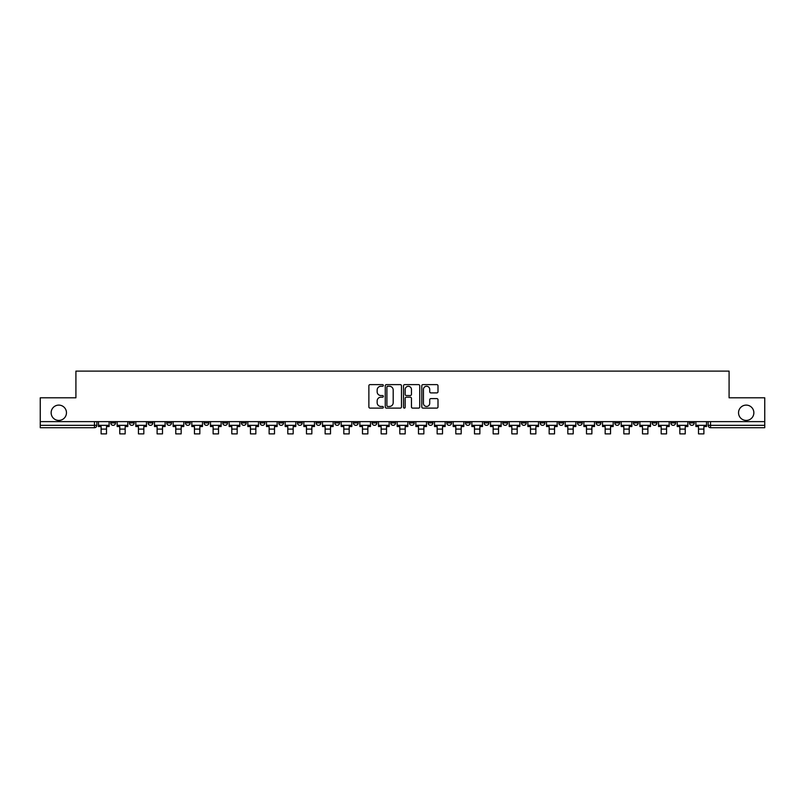 <?xml version="1.0" encoding="UTF-8"?>
<svg xmlns="http://www.w3.org/2000/svg" width="805" height="805" viewBox="0 0 805 805"><rect width="100%" height="100%" fill="white"/><g stroke="black" fill="none" stroke-linecap="round" stroke-linejoin="round"><path stroke-width="1.21" d="M383.351 385.444A0.825 0.825 0 0 0 382.526 384.619L370.048 384.619A1.177 1.177 0 0 0 368.871 385.796L368.871 406.938A1.177 1.177 0 0 0 370.048 408.115L382.526 408.115A0.825 0.825 0 0 0 383.351 407.29A0.825 0.825 0 0 0 382.526 406.465L380.916 406.465A3.763 3.763 0 0 1 377.153 402.711L377.153 400.95A3.763 3.763 0 0 1 380.916 397.187L382.526 397.187A0.825 0.825 0 0 0 383.351 396.362A0.825 0.825 0 0 0 382.526 395.547L380.916 395.547A3.763 3.763 0 0 1 377.153 391.783L377.153 390.023A3.763 3.763 0 0 1 380.916 386.269L382.526 386.269A0.825 0.825 0 0 0 383.351 385.444M738.537 412.764A7.658 7.658 0 0 0 746.205 420.421A7.658 7.658 0 0 0 753.862 412.764A7.658 7.658 0 0 0 746.205 405.106A7.658 7.658 0 0 0 738.537 412.764M51.138 412.764A7.658 7.658 0 0 0 58.795 420.421A7.658 7.658 0 0 0 66.463 412.764A7.658 7.658 0 0 0 58.795 405.106A7.658 7.658 0 0 0 51.138 412.764M614.799 421.619L614.799 422.937L619.588 422.937A2.395 2.395 0 0 1 617.194 425.332A2.395 2.395 0 0 1 614.799 422.937L614.799 421.619M596.133 421.619L596.133 422.937L600.922 422.937A2.395 2.395 0 0 1 598.528 425.332A2.395 2.395 0 0 1 596.133 422.937L596.133 421.619M484.117 421.619L484.117 422.937L488.907 422.937A2.395 2.395 0 0 1 486.512 425.332A2.395 2.395 0 0 1 484.117 422.937L484.117 421.619M465.451 421.619L465.451 422.937L470.231 422.937A2.395 2.395 0 0 1 467.846 425.332A2.395 2.395 0 0 1 465.451 422.937L465.451 421.619M446.775 421.619L446.775 422.937L451.565 422.937A2.395 2.395 0 0 1 449.17 425.332A2.395 2.395 0 0 1 446.775 422.937L446.775 421.619M409.443 421.619L409.443 422.937L414.233 422.937A2.395 2.395 0 0 1 411.838 425.332A2.395 2.395 0 0 1 409.443 422.937L409.443 421.619M372.101 422.937L372.101 421.619L372.101 422.937A2.395 2.395 0 0 0 374.496 425.332A2.395 2.395 0 0 1 372.101 422.937L376.891 422.937A2.395 2.395 0 0 1 374.496 425.332A2.395 2.395 0 0 0 376.891 422.937L376.891 421.619L376.891 422.937M353.435 422.937L353.435 421.619L353.435 422.937A2.395 2.395 0 0 0 355.83 425.332A2.395 2.395 0 0 1 353.435 422.937L358.225 422.937A2.395 2.395 0 0 1 355.83 425.332M334.769 422.937L334.769 421.619L334.769 422.937A2.395 2.395 0 0 0 337.154 425.332A2.395 2.395 0 0 1 334.769 422.937L339.549 422.937A2.395 2.395 0 0 1 337.154 425.332A2.395 2.395 0 0 0 339.549 422.937L339.549 421.619L339.549 422.937M316.093 421.619L316.093 422.937L320.883 422.937A2.395 2.395 0 0 1 318.488 425.332A2.395 2.395 0 0 1 316.093 422.937L316.093 421.619M297.427 421.619L297.427 422.937L302.217 422.937A2.395 2.395 0 0 1 299.822 425.332A2.395 2.395 0 0 1 297.427 422.937L297.427 421.619M278.761 421.619L278.761 422.937L283.541 422.937A2.395 2.395 0 0 1 281.156 425.332A2.395 2.395 0 0 1 278.761 422.937L278.761 421.619M260.085 422.937L260.085 421.619L260.085 422.937A2.395 2.395 0 0 0 262.48 425.332A2.395 2.395 0 0 1 260.085 422.937L264.875 422.937A2.395 2.395 0 0 1 262.48 425.332M222.754 422.937L222.754 421.619L222.754 422.937A2.395 2.395 0 0 0 225.148 425.332A2.395 2.395 0 0 1 222.754 422.937L227.533 422.937A2.395 2.395 0 0 1 225.148 425.332A2.395 2.395 0 0 0 227.533 422.937L227.533 421.619L227.533 422.937M204.078 422.937L204.078 421.619L204.078 422.937A2.395 2.395 0 0 0 206.472 425.332A2.395 2.395 0 0 1 204.078 422.937L208.867 422.937A2.395 2.395 0 0 1 206.472 425.332A2.395 2.395 0 0 0 208.867 422.937L208.867 421.619L208.867 422.937M185.412 422.937L185.412 421.619L185.412 422.937A2.395 2.395 0 0 0 187.806 425.332A2.395 2.395 0 0 1 185.412 422.937L190.201 422.937A2.395 2.395 0 0 1 187.806 425.332A2.395 2.395 0 0 0 190.201 422.937L190.201 421.619L190.201 422.937M166.746 422.937L166.746 421.619L166.746 422.937A2.395 2.395 0 0 0 169.141 425.332A2.395 2.395 0 0 1 166.746 422.937L171.535 422.937A2.395 2.395 0 0 1 169.141 425.332M148.08 422.937L148.08 421.619L148.08 422.937A2.395 2.395 0 0 0 150.465 425.332A2.395 2.395 0 0 1 148.08 422.937L152.859 422.937A2.395 2.395 0 0 1 150.465 425.332A2.395 2.395 0 0 0 152.859 422.937L152.859 421.619L152.859 422.937M129.404 422.937L129.404 421.619L129.404 422.937A2.395 2.395 0 0 0 131.799 425.332A2.395 2.395 0 0 1 129.404 422.937L134.194 422.937A2.395 2.395 0 0 1 131.799 425.332A2.395 2.395 0 0 0 134.194 422.937L134.194 421.619L134.194 422.937M436.833 392.9A1.177 1.177 0 0 0 438 391.723L438 385.796A1.177 1.177 0 0 0 436.833 384.619L422.967 384.619A1.177 1.177 0 0 0 421.79 385.796L421.79 406.938A1.177 1.177 0 0 0 422.967 408.115L436.833 408.115A1.177 1.177 0 0 0 438 406.938L438 399.773A1.177 1.177 0 0 0 436.833 398.596L430.896 398.596A1.177 1.177 0 0 0 429.719 399.773L429.719 403.325A3.14 3.14 0 0 1 426.58 406.465A3.14 3.14 0 0 1 423.44 403.325L423.44 389.409A3.14 3.14 0 0 1 426.58 386.269A3.14 3.14 0 0 1 429.719 389.409L429.719 391.723A1.177 1.177 0 0 0 430.896 392.9L436.833 392.9M40.25 421.619L40.25 397.801L75.912 397.801L75.912 371.115L729.088 371.115L729.088 397.801L764.75 397.801L764.75 421.619L40.25 421.619L40.25 425.332L96.852 425.332L96.852 421.619L96.852 425.332A2.395 2.395 0 0 1 94.467 427.717L40.25 427.717L40.25 425.332M401.474 385.796A1.177 1.177 0 0 0 400.296 384.619L386.44 384.619A1.177 1.177 0 0 0 385.263 385.796L385.263 406.938A1.177 1.177 0 0 0 386.44 408.115L400.296 408.115A1.177 1.177 0 0 0 401.474 406.938L401.474 385.796M404.704 384.619L418.56 384.619A1.177 1.177 0 0 1 419.737 385.796L419.737 406.938A1.177 1.177 0 0 1 418.56 408.115L412.633 408.115A1.177 1.177 0 0 1 411.456 406.938L411.456 398.364A1.177 1.177 0 0 0 410.278 397.187L406.344 397.187A1.177 1.177 0 0 0 405.177 398.364L405.177 407.29A0.825 0.825 0 0 1 404.351 408.115A0.825 0.825 0 0 1 403.526 407.29L403.526 385.796A1.177 1.177 0 0 1 404.704 384.619M708.148 421.619L708.148 425.332L764.75 425.332L764.75 427.717L710.533 427.717A2.395 2.395 0 0 1 708.148 425.332A2.395 2.395 0 0 0 710.533 427.717L710.533 421.619M764.75 421.619L764.75 425.332M694.262 421.619L694.262 422.937A2.395 2.395 0 0 1 691.867 425.332A2.395 2.395 0 0 1 689.472 422.937L694.262 422.937M689.472 421.619L689.472 422.937M675.596 421.619L675.596 422.937A2.395 2.395 0 0 1 673.201 425.332A2.395 2.395 0 0 1 670.807 422.937A2.395 2.395 0 0 0 673.201 425.332M670.807 421.619L670.807 422.937L675.596 422.937M656.92 421.619L656.92 422.937A2.395 2.395 0 0 1 654.535 425.332A2.395 2.395 0 0 1 652.141 422.937L656.92 422.937M652.141 421.619L652.141 422.937M638.254 421.619L638.254 422.937A2.395 2.395 0 0 1 635.859 425.332A2.395 2.395 0 0 1 633.465 422.937L638.254 422.937M633.465 421.619L633.465 422.937M619.588 421.619L619.588 422.937M600.922 421.619L600.922 422.937L600.922 421.619M582.246 421.619L582.246 422.937A2.395 2.395 0 0 1 579.852 425.332A2.395 2.395 0 0 1 577.467 422.937L582.246 422.937M577.467 421.619L577.467 422.937M563.581 421.619L563.581 422.937A2.395 2.395 0 0 1 561.186 425.332A2.395 2.395 0 0 1 558.791 422.937L563.581 422.937M558.791 421.619L558.791 422.937M544.915 421.619L544.915 422.937A2.395 2.395 0 0 1 542.52 425.332A2.395 2.395 0 0 1 540.125 422.937L544.915 422.937M540.125 421.619L540.125 422.937M526.239 421.619L526.239 422.937A2.395 2.395 0 0 1 523.844 425.332A2.395 2.395 0 0 1 521.459 422.937L526.239 422.937M521.459 421.619L521.459 422.937M507.573 421.619L507.573 422.937A2.395 2.395 0 0 1 505.178 425.332A2.395 2.395 0 0 1 502.783 422.937L507.573 422.937M502.783 421.619L502.783 422.937M488.907 421.619L488.907 422.937A2.395 2.395 0 0 1 486.512 425.332M470.231 421.619L470.231 422.937M451.565 422.937L451.565 421.619L451.565 422.937A2.395 2.395 0 0 1 449.17 425.332M432.899 421.619L432.899 422.937A2.395 2.395 0 0 1 430.504 425.332A2.395 2.395 0 0 1 428.109 422.937A2.395 2.395 0 0 0 430.504 425.332A2.395 2.395 0 0 0 432.899 422.937L428.109 422.937L428.109 421.619M414.233 422.937L414.233 421.619L414.233 422.937A2.395 2.395 0 0 1 411.838 425.332M395.557 421.619L395.557 422.937A2.395 2.395 0 0 1 393.162 425.332A2.395 2.395 0 0 1 390.767 422.937A2.395 2.395 0 0 0 393.162 425.332M390.767 421.619L390.767 422.937L395.557 422.937M358.225 421.619L358.225 422.937L358.225 421.619M320.883 422.937L320.883 421.619L320.883 422.937A2.395 2.395 0 0 1 318.488 425.332M302.217 422.937L302.217 421.619L302.217 422.937A2.395 2.395 0 0 1 299.822 425.332M283.541 422.937L283.541 421.619L283.541 422.937A2.395 2.395 0 0 1 281.156 425.332M264.875 421.619L264.875 422.937L264.875 421.619M246.209 422.937L246.209 421.619L246.209 422.937A2.395 2.395 0 0 1 243.814 425.332A2.395 2.395 0 0 1 241.419 422.937L246.209 422.937A2.395 2.395 0 0 1 243.814 425.332M241.419 421.619L241.419 422.937M171.535 421.619L171.535 422.937L171.535 421.619M115.528 421.619L115.528 422.937A2.395 2.395 0 0 1 113.133 425.332A2.395 2.395 0 0 1 110.738 422.937A2.395 2.395 0 0 0 113.133 425.332A2.395 2.395 0 0 0 115.528 422.937L115.528 421.619M110.738 421.619L110.738 422.937L115.528 422.937M94.467 421.619L94.467 427.717A2.395 2.395 0 0 0 96.852 425.332M387.728 386.269A0.825 0.825 0 0 0 386.903 387.084L386.903 405.65A0.825 0.825 0 0 0 387.728 406.465L389.429 406.465A3.763 3.763 0 0 0 393.192 402.711L393.192 390.023A3.763 3.763 0 0 0 389.429 386.269L387.728 386.269M411.456 389.469A3.14 3.14 0 0 0 408.316 386.32A3.14 3.14 0 0 0 405.177 389.469L405.177 394.37A1.177 1.177 0 0 0 406.344 395.547L410.278 395.547A1.177 1.177 0 0 0 411.456 394.37L411.456 389.469M98.472 425.332L109.118 425.332L109.118 426.529L106.491 426.529L106.491 433.885L101.108 433.885L101.108 426.529L98.472 426.529L98.472 421.619M109.118 425.332L109.118 421.619M117.138 425.332L127.794 425.332L127.794 426.529L125.157 426.529L125.157 433.885L119.774 433.885L119.774 426.529L117.138 426.529L117.138 421.619M127.794 425.332L127.794 421.619M135.814 425.332L146.46 425.332L146.46 426.529L143.823 426.529L143.823 433.885L138.44 433.885L138.44 426.529L135.814 426.529L135.814 421.619M146.46 425.332L146.46 421.619M154.48 425.332L165.126 425.332L165.126 426.529L162.499 426.529L162.499 433.885L157.106 433.885L157.106 426.529L154.48 426.529L154.48 421.619M165.126 425.332L165.126 421.619M173.145 425.332L183.802 425.332L183.802 426.529L181.165 426.529L181.165 433.885L175.782 433.885L175.782 426.529L173.145 426.529L173.145 421.619M183.802 425.332L183.802 421.619M191.811 425.332L202.468 425.332L202.468 426.529L199.831 426.529L199.831 433.885L194.448 433.885L194.448 426.529L191.811 426.529L191.811 421.619M202.468 425.332L202.468 421.619M210.487 425.332L221.133 425.332L221.133 426.529L218.507 426.529L218.507 433.885L213.114 433.885L213.114 426.529L210.487 426.529L210.487 421.619M221.133 425.332L221.133 421.619M229.153 425.332L239.81 425.332L239.81 426.529L237.173 426.529L237.173 433.885L231.79 433.885L231.79 426.529L229.153 426.529L229.153 421.619M239.81 425.332L239.81 421.619M247.819 425.332L258.475 425.332L258.475 426.529L255.839 426.529L255.839 433.885L250.456 433.885L250.456 426.529L247.819 426.529L247.819 421.619M258.475 425.332L258.475 421.619M266.495 425.332L277.141 425.332L277.141 426.529L274.505 426.529L274.505 433.885L269.122 433.885L269.122 426.529L266.495 426.529L266.495 421.619M277.141 425.332L277.141 421.619M285.161 425.332L295.807 425.332L295.807 426.529L293.181 426.529L293.181 433.885L287.798 433.885L287.798 426.529L285.161 426.529L285.161 421.619M295.807 425.332L295.807 421.619M303.827 425.332L314.483 425.332L314.483 426.529L311.847 426.529L311.847 433.885L306.464 433.885L306.464 426.529L303.827 426.529L303.827 421.619M314.483 425.332L314.483 421.619M322.503 425.332L333.149 425.332L333.149 426.529L330.513 426.529L330.513 433.885L325.129 433.885L325.129 426.529L322.503 426.529L322.503 421.619M333.149 425.332L333.149 421.619M341.169 425.332L351.815 425.332L351.815 426.529L349.189 426.529L349.189 433.885L343.805 433.885L343.805 426.529L341.169 426.529L341.169 421.619M351.815 425.332L351.815 421.619M359.835 425.332L370.491 425.332L370.491 426.529L367.855 426.529L367.855 433.885L362.471 433.885L362.471 426.529L359.835 426.529L359.835 421.619M370.491 425.332L370.491 421.619M378.501 425.332L389.157 425.332L389.157 426.529L386.521 426.529L386.521 433.885L381.137 433.885L381.137 426.529L378.501 426.529L378.501 421.619M389.157 425.332L389.157 421.619M397.177 425.332L407.823 425.332L407.823 426.529L405.197 426.529L405.197 433.885L399.803 433.885L399.803 426.529L397.177 426.529L397.177 421.619M407.823 425.332L407.823 421.619M415.843 425.332L426.499 425.332L426.499 426.529L423.863 426.529L423.863 433.885L418.479 433.885L418.479 426.529L415.843 426.529L415.843 421.619M426.499 425.332L426.499 421.619M434.509 425.332L445.165 425.332L445.165 426.529L442.529 426.529L442.529 433.885L437.145 433.885L437.145 426.529L434.509 426.529L434.509 421.619M445.165 425.332L445.165 421.619M453.185 425.332L463.831 425.332L463.831 426.529L461.195 426.529L461.195 433.885L455.811 433.885L455.811 426.529L453.185 426.529L453.185 421.619M463.831 425.332L463.831 421.619M471.851 425.332L482.497 425.332L482.497 426.529L479.871 426.529L479.871 433.885L474.487 433.885L474.487 426.529L471.851 426.529L471.851 421.619M482.497 425.332L482.497 421.619M490.517 425.332L501.173 425.332L501.173 426.529L498.537 426.529L498.537 433.885L493.153 433.885L493.153 426.529L490.517 426.529L490.517 421.619M501.173 425.332L501.173 421.619M509.193 425.332L519.839 425.332L519.839 426.529L517.202 426.529L517.202 433.885L511.819 433.885L511.819 426.529L509.193 426.529L509.193 421.619M519.839 425.332L519.839 421.619M527.859 425.332L538.505 425.332L538.505 426.529L535.878 426.529L535.878 433.885L530.495 433.885L530.495 426.529L527.859 426.529L527.859 421.619M538.505 425.332L538.505 421.619M546.525 425.332L557.181 425.332L557.181 426.529L554.544 426.529L554.544 433.885L549.161 433.885L549.161 426.529L546.525 426.529L546.525 421.619M557.181 425.332L557.181 421.619M565.191 425.332L575.847 425.332L575.847 426.529L573.21 426.529L573.21 433.885L567.827 433.885L567.827 426.529L565.191 426.529L565.191 421.619M575.847 425.332L575.847 421.619M583.867 425.332L594.513 425.332L594.513 426.529L591.886 426.529L591.886 433.885L586.493 433.885L586.493 426.529L583.867 426.529L583.867 421.619M594.513 425.332L594.513 421.619M602.532 425.332L613.189 425.332L613.189 426.529L610.552 426.529L610.552 433.885L605.169 433.885L605.169 426.529L602.532 426.529L602.532 421.619M613.189 425.332L613.189 421.619M621.198 425.332L631.855 425.332L631.855 426.529L629.218 426.529L629.218 433.885L623.835 433.885L623.835 426.529L621.198 426.529L621.198 421.619M631.855 425.332L631.855 421.619M639.874 425.332L650.521 425.332L650.521 426.529L647.894 426.529L647.894 433.885L642.501 433.885L642.501 426.529L639.874 426.529L639.874 421.619M650.521 425.332L650.521 421.619M658.54 425.332L669.186 425.332L669.186 426.529L666.56 426.529L666.56 433.885L661.177 433.885L661.177 426.529L658.54 426.529L658.54 421.619M669.186 425.332L669.186 421.619M677.206 425.332L687.862 425.332L687.862 426.529L685.226 426.529L685.226 433.885L679.843 433.885L679.843 426.529L677.206 426.529L677.206 421.619M687.862 425.332L687.862 421.619M695.882 425.332L706.528 425.332L706.528 426.529L703.892 426.529L703.892 433.885L698.509 433.885L698.509 426.529L695.882 426.529L695.882 421.619M706.528 425.332L706.528 421.619M101.108 429.095L106.491 429.095M119.774 429.095L125.157 429.095M138.44 429.095L143.823 429.095M157.106 429.095L162.499 429.095M175.782 429.095L181.165 429.095M194.448 429.095L199.831 429.095M213.114 429.095L218.507 429.095M231.79 429.095L237.173 429.095M250.456 429.095L255.839 429.095M269.122 429.095L274.505 429.095M287.798 429.095L293.181 429.095M306.464 429.095L311.847 429.095M325.129 429.095L330.513 429.095M343.805 429.095L349.189 429.095M362.471 429.095L367.855 429.095M381.137 429.095L386.521 429.095M399.803 429.095L405.197 429.095M418.479 429.095L423.863 429.095M437.145 429.095L442.529 429.095M455.811 429.095L461.195 429.095M474.487 429.095L479.871 429.095M493.153 429.095L498.537 429.095M511.819 429.095L517.202 429.095M530.495 429.095L535.878 429.095M549.161 429.095L554.544 429.095M567.827 429.095L573.21 429.095M586.493 429.095L591.886 429.095M605.169 429.095L610.552 429.095M623.835 429.095L629.218 429.095M642.501 429.095L647.894 429.095M661.177 429.095L666.56 429.095M679.843 429.095L685.226 429.095M698.509 429.095L703.892 429.095"/></g></svg>
